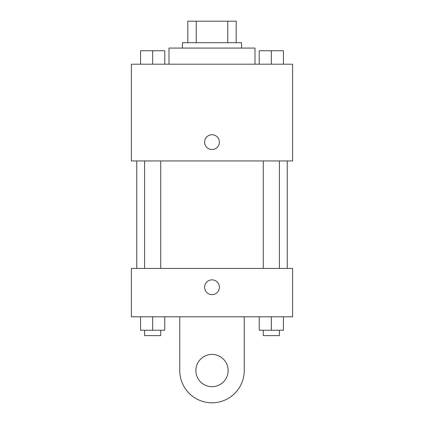 <?xml version="1.0" encoding="UTF-8"?>
<svg xmlns="http://www.w3.org/2000/svg" width="424" height="424" viewBox="0 0 424 424"><rect width="100%" height="100%" fill="white"/><g stroke="black" fill="none" stroke-linecap="round" stroke-linejoin="round"><path stroke-width="0.64" d="M196.233 42.697L196.233 21.2L187.816 21.2L187.816 42.697L187.816 21.2M196.233 21.2L236.184 21.2L236.184 42.697M227.768 42.697L227.768 21.2M182.442 48.071L182.442 42.697L241.558 42.697L241.558 48.071M254.999 64.199L254.999 48.071L169.001 48.071L169.001 64.199M131.382 64.199L292.618 64.199L292.618 160.94L131.382 160.94L131.382 64.199M212 149.518A7.388 7.388 0 0 1 205.598 138.436A7.388 7.388 0 0 1 218.402 138.436A7.388 7.388 0 0 1 212 149.518M131.382 268.434L292.618 268.434L292.618 316.808L131.382 316.808L131.382 268.434L292.618 268.434M259.244 64.199L259.244 50.758L283.428 50.758L283.428 64.199L283.428 50.758M271.334 64.199L271.334 50.758M279.4 50.758L263.272 50.758M140.572 64.199L140.572 50.758L164.756 50.758L164.756 64.199L164.756 50.758M152.667 64.199L152.667 50.758M160.728 50.758L144.6 50.758M259.244 316.808L259.244 330.243L283.428 330.243L283.428 316.808L283.428 330.243M271.334 330.243L271.334 316.808M279.4 330.243L279.4 335.617L263.272 335.617L263.272 330.243M140.572 316.808L140.572 330.243L164.756 330.243L164.756 316.808L164.756 330.243M152.667 330.243L152.667 316.808M160.728 330.243L160.728 335.617L144.6 335.617L144.6 330.243M204.612 287.244A7.388 7.388 0 0 1 215.694 280.847A7.388 7.388 0 0 1 215.694 293.647A7.388 7.388 0 0 1 204.612 287.244M244.251 316.808L244.251 370.55A32.251 32.251 0 0 1 212 402.8A32.251 32.251 0 0 1 179.749 370.55L179.749 316.808M212 386.677A16.123 16.123 0 0 1 198.035 362.488A16.123 16.123 0 0 1 225.966 362.488A16.123 16.123 0 0 1 212 386.677M287.244 268.434L287.244 160.94M136.756 268.434L136.756 160.94M263.272 160.94L263.272 268.434M279.4 160.94L279.4 268.434M160.728 268.434L160.728 160.94M144.6 268.434L144.6 160.94"/></g></svg>
